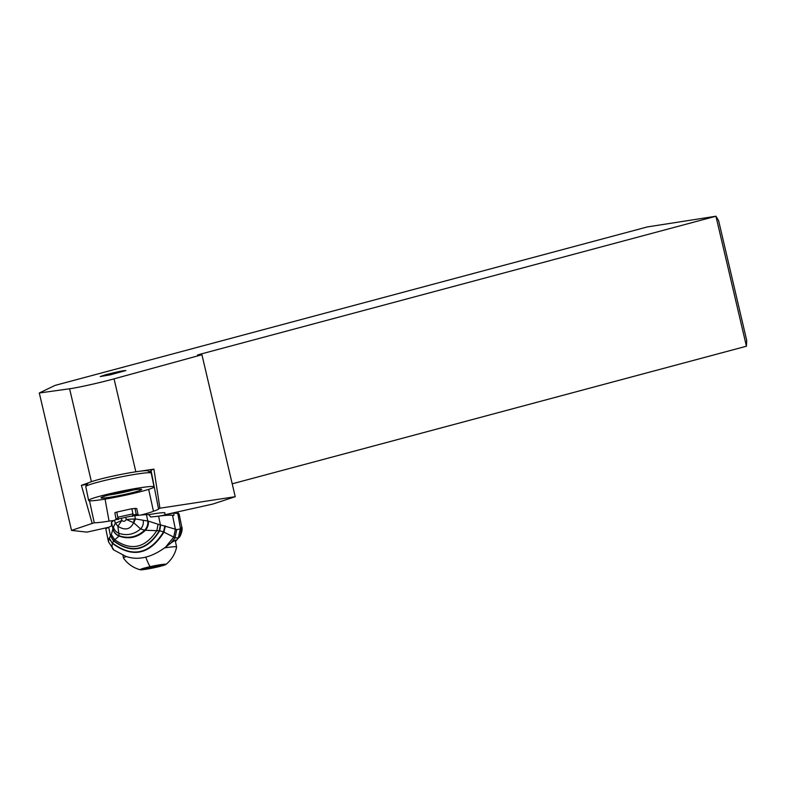 <?xml version="1.0" encoding="UTF-8"?>
<svg xmlns="http://www.w3.org/2000/svg" width="786" height="786" viewBox="0 0 786 786"><rect width="100%" height="100%" fill="white"/><g stroke="black" fill="none" stroke-linecap="round" stroke-linejoin="round"><path stroke-width="1.18" d="M69.6 388.775L39.3 392.99L55.108 385.386L647.3 226.938L715.938 216.229L199.339 354.447L197.483 355.056L201.933 354.741L114.049 378.852A30.428 1.474 -13.2 0 1 70.927 388.579A30.428 1.474 -13.2 0 1 69.6 388.775L91.402 481.69M106.022 374.637L100.186 376.563L110.384 374.814L125.819 370.55C123.333 370.56 116.731 371.916 106.022 374.637M39.3 392.99L71.526 530.403L86.941 532.132L108.665 527.288M140.596 515.076A26.321 1.886 -11.7 0 0 153.447 511.224A33.68 2.417 -11.7 0 0 158.86 508.719A33.68 2.417 -11.7 0 0 158.428 508.434L235.23 496.703L212.819 504.052L165.05 514.712M114.108 520.42A26.321 1.886 -11.7 0 1 109.058 521.118A33.68 2.417 -11.7 0 1 94.261 522.749L71.526 530.403M148.701 514.722A22.637 1.621 -11.7 0 1 154.39 513.73A22.637 1.621 -11.7 0 1 164.952 512.944A22.637 1.621 -11.7 0 1 164.746 513.238M235.23 496.703L201.933 354.741M140.213 471.187L153.928 469.144L150.981 470.097L158.428 508.434M159.872 507.972L153.928 469.144M153.447 511.224L148.672 489.364M149.261 471.728A34.142 2.446 168.3 0 0 151.393 470.372M105.059 499.11L109.058 521.118M87.03 484.608A34.142 2.446 168.3 0 1 85.969 484.598L86.234 485.817M89.486 500.761L94.261 522.749M85.969 484.598L81.39 485.326L92.1 523.093M88.975 482.633L81.39 485.326M232.204 483.812L746.435 346.223L715.938 216.229L718.61 220.64L746.7 340.397L746.435 346.223M174.384 540.65A27.107 1.945 -11.7 0 1 175.317 540.945L176.585 547.056A27.107 1.945 168.3 0 0 164.588 547.901M165.807 564.495A13.156 0.943 168.3 0 0 150.126 566.667A13.156 0.943 168.3 0 0 140.311 569.771A13.156 0.943 168.3 0 0 155.933 567.345A13.156 0.943 168.3 0 0 165.807 564.495A29.475 29.475 0 0 0 176.585 547.115A27.107 1.945 168.3 0 0 176.585 547.056M126.281 556.557A27.107 1.945 168.3 0 0 123.5 558.04A27.107 1.945 168.3 0 0 123.52 558.099A29.475 29.475 0 0 0 140.311 569.771M159.145 566.117L144.644 568.858L154.93 565.999L161.415 565.154L159.145 566.117M115.522 523.27L117.871 526.276L119.177 535.954A10.149 9.884 156.1 0 1 112.889 528.791L111.583 522.435A78.954 6.092 -11.6 0 1 114.579 520.185A9.471 0.727 -11.6 0 1 121.398 518.269L121.85 520.46L117.871 526.276C125.072 530.727 130.319 529.548 133.61 522.759L134.288 518.957L126.232 519.448L133.797 522.818L134.809 518.947L134.288 518.957M144.595 530.236L144.673 530.236C137.078 537.044 128.599 538.901 119.236 535.816C115.856 534.529 113.744 532.142 112.889 528.673L113.41 526.925C114.186 530.029 116.063 532.161 119.02 533.35C126.86 535.934 134.062 534.46 140.625 528.919L133.797 522.818L135.428 518.937L147.748 521.039A10.12 9.177 108.2 0 1 144.595 530.236L140.625 528.919A9.098 8.292 -83.9 0 0 143.19 520.45M115.768 523.103L121.85 520.46C123.628 521.825 125.082 521.491 126.232 519.448L125.78 517.286A9.471 0.727 -11.6 0 1 134.76 515.685A78.954 6.092 -11.6 0 1 146.442 514.653A63.155 4.873 168.4 0 0 148.652 514.525L150.647 516.982A63.155 4.873 168.4 0 0 158.605 516.137A52.633 4.058 -11.6 0 1 172.507 515.302L175.366 529.175L160.688 524.94L159.696 530.776L145.449 530.265C147.689 527.622 148.672 524.576 148.377 521.118L158.094 524.252L156.866 530.481C145.263 548.156 131.223 551.261 114.746 539.776L119.128 536.042A10.179 9.933 159.4 0 1 112.899 528.88L112.889 528.732A10.12 9.864 -26 0 0 119.207 535.885C128.658 539.049 137.206 537.172 144.84 530.255L145.449 530.265C137.638 537.624 128.855 539.569 119.089 536.101A10.198 9.963 -18.5 0 1 112.938 529.096L112.899 528.88M113.41 526.925L115.257 523.456L114.579 520.185M114.412 550.338C112.29 549.424 111.612 547.085 112.398 543.342L109.107 538.302L108.478 541.849L105.884 529.263A52.633 4.058 -11.6 0 1 108.714 527.259A63.155 4.873 168.4 0 0 111.592 525.696L111.357 522.847A63.155 4.873 168.4 0 0 111.583 522.435M125.78 517.286L121.398 518.269M134.809 518.947L135.428 518.937L134.76 515.685M147.906 520.98L147.925 521.118C148.259 524.635 147.237 527.681 144.84 530.255L144.673 530.236A10.13 9.157 -72.2 0 0 147.778 520.941L148.377 521.118M146.442 514.653L147.778 520.941M158.605 516.137L160.403 524.901L158.094 524.252M160.315 524.881L159.322 530.697C146.815 550.505 131.616 553.855 113.744 540.739L114.746 539.776L111.347 534.578L112.899 528.939M148.24 521.079L148.269 521.256C148.574 524.704 147.581 527.711 145.272 530.265C137.521 537.496 128.806 539.422 119.128 536.042L119.177 535.954M109.107 538.302L111.347 534.578M110.669 535.826L113.744 540.739L112.486 543.047C132.5 557.981 149.517 554.277 163.527 531.916L159.696 530.776C147.041 550.868 131.675 554.248 113.577 540.906L110.551 536.032L113.548 540.945M159.43 530.727L160.688 524.94M175.416 541.397L178.628 537.801A10.523 10.257 -124.4 0 0 180.544 528.909L176.712 529.626L175.366 529.175L173.726 537.113L163.527 531.916L164.903 525.814M173.726 537.113L165.512 547.223C151.118 557.765 137.737 560.752 125.367 556.193M175.386 529.184L173.745 537.123L165.512 547.223M172.507 515.302L173.677 515.459A2.633 0.55 -102.6 0 0 173.716 515.459A2.633 0.55 -102.6 0 0 173.726 512.973L177.813 513.553A52.633 4.058 -11.6 0 1 179.139 514.152L181.772 526.954L180.908 528.605C181.664 531.916 181.016 534.893 178.982 537.536M176.712 529.626L175.023 537.879L173.755 537.133M176.123 540.719L178.628 537.801L175.023 537.879L171.004 542.979L175.455 540.051L175.985 540.974M165.551 547.194L171.004 542.979M165.355 525.942L163.969 532.112C149.802 554.651 132.608 558.394 112.398 543.342L109.225 538.037M177.695 511.892L178.451 513.68M159.587 516.019A10.523 0.815 168.4 0 0 164.932 514.938L173.726 512.973M132.5 516.431L132.932 513.857L131.871 508.719L136.715 508.493L138.248 515.508M136.921 515.439L136.233 514.408L132.883 514.928M118.185 519.625L116.809 512.079L131.871 508.719M116.112 519.625L114.874 512.718L116.809 512.079M134.966 508.237L136.233 514.408L137.786 514.624M108.684 495.052A17.479 1.258 168.3 0 0 124.787 492.095A17.479 1.258 168.3 0 0 133.532 489.914M149.104 489.226A33.425 2.397 168.3 0 0 154.076 486.868A33.425 2.397 168.3 0 0 130.132 489.472A33.425 2.397 168.3 0 0 93.583 498.059A33.425 2.397 168.3 0 0 88.622 500.407A33.425 2.397 168.3 0 0 112.565 497.803A33.425 2.397 168.3 0 0 149.104 489.226M110.561 497.145A20.79 1.493 -11.7 0 1 100.991 497.784A20.79 1.493 -11.7 0 1 111.71 494.286A20.79 1.493 -11.7 0 1 132.136 490.13A20.79 1.493 -11.7 0 1 141.677 489.373A20.79 1.493 -11.7 0 1 131.714 492.812A20.79 1.493 -11.7 0 1 110.561 497.145M88.622 500.407L85.772 486.632A33.425 2.397 -11.7 0 1 85.821 486.446A33.425 2.397 -11.7 0 1 90.734 484.274A33.425 2.397 -11.7 0 1 135.84 474.213A33.425 2.397 -11.7 0 1 151.109 472.936A33.425 2.397 -11.7 0 1 151.226 473.093L154.076 486.868M85.821 486.446L87.855 483.361A30.792 2.211 -11.7 0 1 92.394 481.356A30.792 2.211 -11.7 0 1 133.944 472.091A30.792 2.211 -11.7 0 1 148.004 470.912L151.109 472.936M199.448 354.938L199.339 354.447M135.85 471.796L114.049 378.852M150.126 566.667A29.475 6.19 -102.6 0 1 145.803 557.156M149.694 568.219L149.497 567.276L149.694 568.219M151.826 567.826L151.629 566.844M157.505 566.568L157.347 565.782M108.714 527.259L110.521 536.062M180.544 528.909L177.813 513.553M180.23 529.106L178.334 537.958L176.113 540.581M165.021 515.449A2.633 0.55 77.4 0 0 164.932 514.938M132.932 513.857L117.861 517.217M118.234 518.19L116.151 518.888M164.647 512.757L165.089 514.899M122.891 555.132L123.5 558.04M125.937 556.419L113.98 550.082L108.478 541.849M179.149 537.359C179.758 537.624 183.217 530.167 181.772 526.954"/></g></svg>
